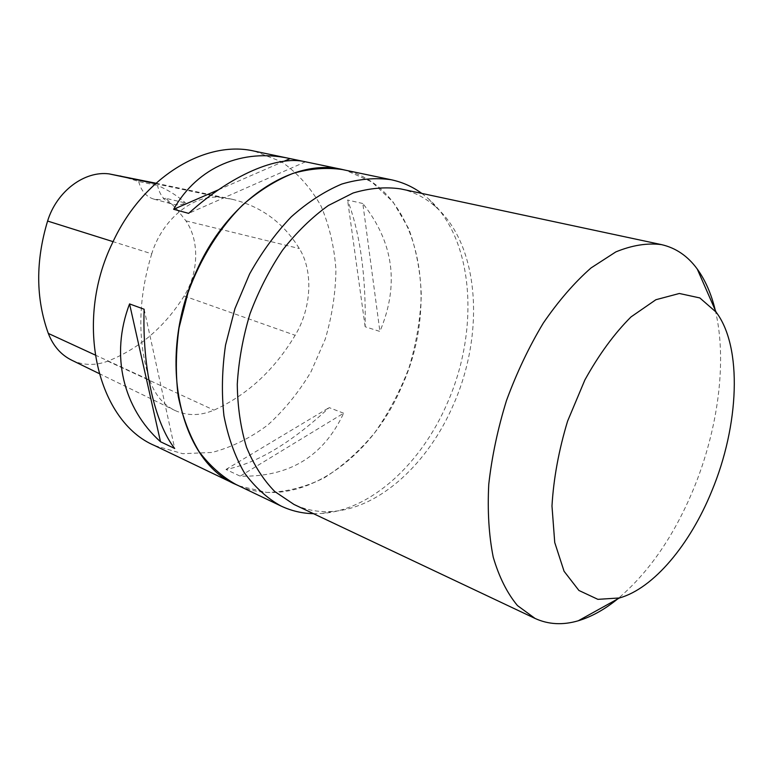 <?xml version="1.0" encoding="UTF-8"?>
<svg xmlns="http://www.w3.org/2000/svg" width="773" height="773" viewBox="0 0 773 773"><rect width="100%" height="100%" fill="white"/><g stroke="black" fill="none" stroke-linecap="round" stroke-linejoin="round"><path stroke-width="0.58" stroke-dasharray="3.87 2.9" d="M238.954 485.888L266.782 492.44C286.232 492.092 305.47 487.193 324.476 477.724C342.893 465.964 359.696 450.891 374.886 432.494C388.829 412.637 400.23 390.993 409.072 367.552C416.27 343.56 420.348 319.433 421.314 295.189C420.406 271.352 416.203 249.167 408.704 228.653L393.071 201.937L371.774 181.935L345.695 170.253M342.42 169.567C418.261 184.795 442.05 299.837 401.458 387.08C369.658 462.389 294.552 512.982 235.939 484.449M154.774 445.644L182.737 453.693L212.053 452.447C231.678 447.267 250.288 438.098 267.893 424.918C284.493 409.835 298.861 392.133 310.988 371.803L325.23 339.202C332.042 316.215 335.608 293.073 335.926 269.758C334.313 246.848 329.317 225.571 320.959 205.927C310.707 187.733 297.547 172.997 281.478 161.721L254.365 151.141M343.627 413.217L329.163 407.613C291.643 442.581 257.245 463.201 225.967 469.472L240.181 476.149C289.112 477.337 323.587 456.36 343.627 413.217L240.181 476.149M304.224 161.547L304.871 161.673M362.827 203.521L347.579 200.014C360.179 233.62 366.044 275.864 365.156 326.747L379.901 331.453C399.457 285.073 393.766 242.432 362.827 203.521L379.901 331.453M151.721 253.815C137.903 299.354 137.236 341.463 149.73 380.132C154.832 394.607 163.19 404.694 174.833 410.415C187.201 416.029 200.255 415.942 213.986 410.134C247.215 395.051 274.27 370.112 295.151 335.298C311.471 308.388 313.548 271.207 299.325 248.558C283.411 222.663 260.984 206.227 232.055 199.25L220.46 197.415C193.704 194.023 162.504 218.73 151.721 253.815L113.08 241.659M71.812 360.237C83.252 365.474 95.234 365.784 107.776 361.165C139.295 348.613 164.746 326.892 184.119 296.001C198.7 272.995 199.714 240.683 185.926 220.865L176.573 208.855L165.799 198.313L185.655 203.019C181.404 204.913 177.162 205.318 172.939 204.227C164.91 201.734 159.769 195.472 157.518 185.433C167.857 189.82 177.23 195.675 185.655 203.019M120.192 175.674L138.676 181.52L157.518 185.433M138.676 181.52C141.13 190.902 146.203 196.777 153.904 199.134L159.837 199.695L165.799 198.313M284.126 161.209L218.527 189.752M305.509 161.808L188.641 213.367M144.136 309.239L174.698 448.475M225.967 469.472L329.163 407.613M365.156 326.747L347.579 200.014M421.826 193.424L428.445 198.758C474.361 239.263 479.714 330.506 447.238 403.274C421.556 463.114 371.707 509.822 322.022 513.456L313.529 513.687M400.714 188.912C413.864 191.82 425.527 197.801 435.682 206.864C479.82 245.659 484.913 334.062 453.432 404.685C428.542 462.747 380.374 507.996 332.69 511.417C319.123 512.451 306.224 510.132 294.001 504.46M715.238 310.137C727.432 360.266 718.233 429.324 693.352 489.444C673.814 536.365 648.547 572.88 617.559 599.007M95.069 354.962L149.73 380.132M107.776 361.165L213.986 410.134M184.119 296.001L295.151 335.298M185.926 220.865L299.325 248.558M155.412 183.674L220.46 197.415M99.021 373.494L174.833 410.415M155.924 183.211L232.055 199.25M153.904 199.134L172.939 204.227M435.682 206.864L428.445 198.758M332.69 511.417L322.022 513.456"/><path stroke-width="1.16" d="M345.695 170.253L342.42 169.5C293.914 157.779 229.166 198.506 197.221 269.4C155.499 356.14 178.95 461.075 235.9 484.507L238.954 485.888M313.529 513.687C302.127 513.446 291.247 510.866 280.889 505.967L235.939 484.449C221.977 476.661 209.647 465.655 198.97 451.422C189.511 435.47 182.592 417.082 178.215 396.269C175.5 374.412 175.771 351.618 179.027 327.897L187.974 292.783C200.478 258.327 219.706 227.697 243.031 204.623C259.139 190.728 275.787 180.312 292.986 173.384C310.118 168.553 326.593 167.277 342.42 169.567L391.206 179.742C402.414 182.138 412.618 186.699 421.826 193.424M342.42 169.5L304.871 161.673C277.584 155.412 231.658 174.524 188.641 213.367L173.625 209.28C197.985 166.263 243.128 148.474 289.044 158.378L254.365 151.141C205.792 139.565 142.715 176.901 112.607 242.645C73.193 322.998 97.92 421.894 154.774 445.644L235.9 484.507M289.044 158.378L304.224 161.547M174.698 448.475L160.504 441.75C123.39 408.502 109.882 355.464 129.564 303.915L144.136 309.239C142.106 368.209 155.035 423.536 174.698 448.475M155.924 183.211L109.099 173.886C84.479 170.64 56.68 191.298 47.597 221.049C35.51 261.129 35.751 298.591 48.312 333.424C53.221 346.014 61.057 354.952 71.812 360.237L99.021 373.494M290.117 158.6L284.126 161.209M218.527 189.752L173.625 209.28M129.564 303.915L160.504 441.75M280.889 505.967C266.985 498.179 254.752 487.029 244.191 472.506C234.866 456.186 228.132 437.296 223.957 415.845C221.465 393.283 221.996 369.707 225.532 345.116L234.934 308.659L249.582 273.99C261.699 252.298 275.594 233.243 291.266 216.827C307.596 202.304 324.418 191.385 341.734 184.071C358.943 178.94 375.427 177.5 391.206 179.742M617.559 599.007C604.573 609.539 591.5 616.786 578.32 620.758C562.87 625.318 548.463 624.555 535.09 618.458L294.001 504.46L274.763 491.522C263.274 479.772 253.863 465.037 246.548 447.316C240.683 428.116 237.591 407.1 237.272 384.258C238.664 360.827 242.906 337.328 250.017 313.761C258.665 290.725 269.555 269.477 282.676 250.008C296.793 232.045 312.002 217.223 328.322 205.521L353.087 193.018C369.668 188.061 385.534 186.689 400.714 188.912L661.514 244.626C675.834 247.901 687.757 256.037 697.256 269.043C705.324 280.193 711.315 293.885 715.238 310.137M711.759 491.135C690.086 544.434 653.668 588.398 619.444 597.964L597.896 599.346L578.929 590.475L564.068 571.266L554.734 542.511L551.98 505.996C553.574 478.584 558.782 450.301 567.585 421.159L584.881 379.949C598.93 354.594 614.313 333.578 631.029 316.901L655.9 299.721L679.361 293.479L699.826 297.934L716.107 312.118C742.737 347.174 739.133 425.585 711.759 491.135M535.09 618.458L517.456 605.568C507.165 593.181 499.087 577.045 493.232 557.159C488.884 535.36 487.396 511.098 488.758 484.371C491.841 456.756 497.764 428.793 506.499 400.501C516.731 372.702 528.993 346.893 543.303 323.075C558.444 301.006 574.349 282.628 591.036 267.941L615.839 251.901C632.101 245.225 647.32 242.799 661.514 244.626M47.597 221.049L113.08 241.659M48.312 333.424L95.069 354.962M109.099 173.886L155.412 183.674M716.107 312.118L697.256 269.043M619.444 597.964L578.32 620.758"/></g></svg>
